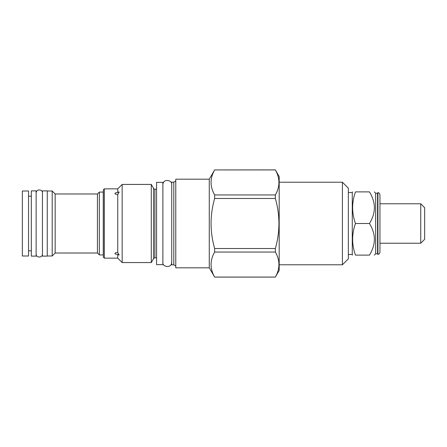 <?xml version="1.0" encoding="UTF-8"?>
<svg xmlns="http://www.w3.org/2000/svg" width="447" height="447" viewBox="0 0 447 447"><rect width="100%" height="100%" fill="white"/><g stroke="black" fill="none" stroke-linecap="round" stroke-linejoin="round"><path stroke-width="0.67" d="M379.956 202.636L379.956 244.364M420.733 203.776L424.65 207.699L424.65 239.301L420.733 243.224L420.733 203.776L379.956 203.776M379.956 195.054L379.956 251.946C379.866 253.253 379.19 254.08 377.927 254.427L377.927 192.573C379.19 192.92 379.866 193.747 379.956 195.054M377.927 254.427L377.553 253.779L377.553 193.221L377.927 192.573M377.553 193.221L375.659 193.221L375.659 253.779L374.329 255.108M355.454 223.5C351.705 212.962 351.705 202.43 355.454 191.892C351.705 191.892 351.705 191.892 355.454 191.892C351.705 191.892 351.705 191.892 355.454 191.892L369.44 191.892C376.005 191.892 376.005 191.892 369.44 191.892C376.005 191.892 376.005 191.892 369.44 191.892C376.005 202.43 376.005 212.962 369.44 223.5L355.454 223.5C351.705 234.038 351.705 244.57 355.454 255.108L369.44 255.108C376.005 244.57 376.005 234.038 369.44 223.5M369.44 255.108C376.005 255.108 376.005 255.108 369.44 255.108C376.005 255.108 376.005 255.108 369.44 255.108M355.454 255.108C351.705 255.108 351.705 255.108 355.454 255.108C351.705 255.108 351.705 255.108 355.454 255.108M348.347 254.477L352.27 254.477L352.27 192.523L352.633 191.892M342.408 264.78L342.408 182.22L348.347 188.165L348.347 258.835L342.408 264.78L279.191 264.78M342.408 182.22L279.191 182.22M214.644 169.933L275.358 169.894L279.191 176.531L279.191 270.469L275.358 277.067C280.113 268.725 280.113 260.389 275.358 252.047L275.358 248.521C280.113 231.842 280.113 215.158 275.358 198.479L275.358 194.953C280.113 186.611 280.113 178.275 275.358 169.933L214.644 169.933C209.889 178.275 209.889 186.611 214.644 194.953L214.644 198.479C209.889 215.158 209.889 231.842 214.644 248.521L214.644 252.047C209.889 260.389 209.889 268.725 214.644 277.067L209.274 267.814L175.772 267.814L175.772 179.186L209.274 179.186L209.274 267.814M214.644 169.894L209.274 179.186M214.644 194.953L275.358 194.953M214.644 277.067L275.358 277.067M175.772 265.982L173.799 264.842L171.726 264.842L171.726 182.158L173.799 182.158L173.799 264.842M175.772 181.018L173.799 182.158M162.876 182.348L162.876 264.652L156.556 264.652L156.556 182.348L162.876 182.348M156.556 189.176L154.902 189.176L154.902 257.824L156.556 257.824M154.902 189.176A1.52 1.52 0 0 1 153.589 188.416L153.589 258.584A1.52 1.52 180 0 1 154.902 257.824M153.589 258.584L151.287 262.568L122.165 262.568L117.74 258.142L104.341 258.142L104.341 188.857L117.74 188.857L117.74 192.568C118.584 191.869 119.047 191.78 119.125 192.299L117.74 194.529L117.74 252.471L119.031 254.98M153.589 188.416L151.287 184.432L151.287 262.568M151.287 184.432L122.165 184.432L122.165 262.568M122.165 184.432L117.74 188.857M119.125 254.701C119.047 255.22 118.584 255.131 117.74 254.432C115.812 254.293 114.89 253.98 114.968 253.499L115.181 253.125M114.968 253.499C114.89 252.996 115.812 252.656 117.74 252.471M117.74 194.529C115.812 194.344 114.89 193.998 114.968 193.501C114.89 193.015 115.812 192.707 117.74 192.568M115.181 193.875L114.968 193.501M117.74 254.432L117.74 258.142M119.025 192.02L119.125 192.299M104.341 188.857L103.33 189.869L103.33 257.131L104.341 258.142M103.263 192.081L103.263 254.919L99.346 254.919L99.346 192.081L103.263 192.081M97.452 193.981L55.16 193.981L55.16 253.019L97.452 253.019L97.452 193.981L99.346 192.081M55.16 253.019L52.187 255.991L52.187 191.009L47.259 191.009M47.259 190.88L47.259 256.12L42.454 256.12L42.454 190.88L47.259 190.88M36.129 190.88L36.129 256.12L31.329 256.12L31.329 190.88L36.129 190.88M28.547 191.009L28.547 255.991L22.35 255.991L22.35 191.009L28.547 191.009M214.644 252.047L275.358 252.047M214.644 248.521L275.358 248.521M214.644 198.479L275.358 198.479M420.733 243.224L379.956 243.224M377.553 253.779L375.659 253.779M375.659 193.221L374.329 191.892M352.27 254.477L352.633 255.108M348.347 192.523L352.27 192.523M214.644 277.106L275.358 277.106M97.452 253.019L99.346 254.919M52.187 255.991L47.259 255.991M28.547 196.194L31.329 196.194M28.547 250.806L31.329 250.806M55.16 193.981L52.187 191.009M162.876 262.249C161.853 266.859 171.648 268.854 171.726 262.249M171.726 184.751C172.671 180.197 163.149 178.023 162.876 184.751M36.129 253.969C35.408 257.276 42.409 258.668 42.454 253.969M42.454 193.031C43.108 189.791 36.57 188.165 36.129 193.031"/></g></svg>
